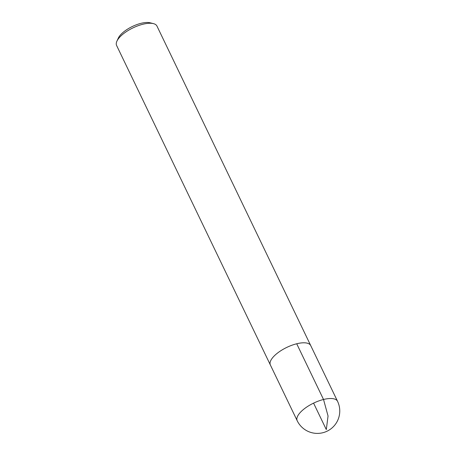 <?xml version="1.0" encoding="UTF-8"?>
<svg xmlns="http://www.w3.org/2000/svg" width="456" height="456" viewBox="0 0 456 456"><rect width="100%" height="100%" fill="white"/><g stroke="black" fill="none" stroke-linecap="round" stroke-linejoin="round"><path stroke-width="0.68" d="M310.815 345.768A22.39 8.749 154.3 0 0 310.73 345.585L156.95 26.049A22.39 8.749 154.3 0 0 153.433 23.621L150.155 22.8A19.522 7.627 154.3 0 0 141.001 23.33A19.522 7.627 154.3 0 0 118.298 38.133L116.896 41.205A22.39 8.749 154.3 0 0 116.599 45.469L270.38 365.005A22.39 8.749 154.3 0 0 270.471 365.182M153.433 23.621A22.39 8.749 154.3 0 0 142.933 24.236A22.39 8.749 154.3 0 0 116.896 41.205M296.713 343.767A22.39 8.749 154.3 0 0 270.38 365.005A22.384 8.744 -25.7 0 1 296.713 343.773A22.384 8.744 -25.7 0 1 310.724 345.585A22.39 8.749 154.3 0 0 296.713 343.767L323.526 399.484L328.046 415.992L326.308 429.58L313.574 403.127M323.526 399.484A22.39 8.749 154.3 0 0 297.192 420.717A22.39 22.39 0 0 0 327.083 431.188A22.39 22.39 0 0 0 337.543 401.297A22.39 8.749 154.3 0 0 323.526 399.484M270.385 365.005L297.192 420.717M310.724 345.585L337.543 401.297"/></g></svg>
